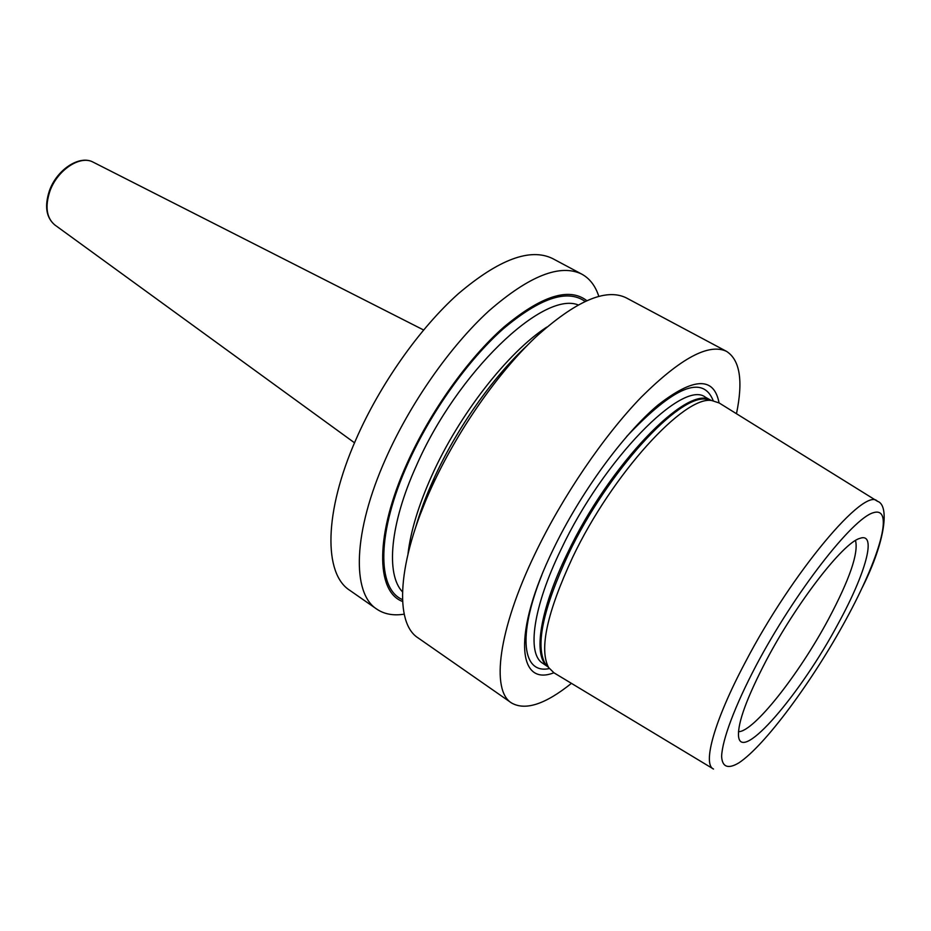 <?xml version="1.0" encoding="UTF-8"?>
<svg xmlns="http://www.w3.org/2000/svg" width="931" height="931" viewBox="0 0 931 931"><rect width="100%" height="100%" fill="white"/><g stroke="black" fill="none" stroke-linecap="round" stroke-linejoin="round"><path stroke-width="1.4" d="M713.006 768.738L553.968 672.822L548.568 667.48C539.026 649.128 547.067 612.377 572.693 557.215C612.319 473.821 684.809 394.93 711.936 400.586L719.151 402.96L876.909 500.959M838.331 623.386C801.125 693.409 741.099 763.874 738.539 736.281C737.573 723.05 746.825 697.738 766.294 660.382C796.552 602.846 843.044 542.948 859.627 538.455C877.549 531.508 865.783 573.298 838.331 623.386M855.508 540.504C858.685 553.037 849.677 579.257 828.474 619.185C799.17 674.102 753.784 731.917 738.492 731.685M719.058 402.902C714.054 376.461 693.618 377.241 657.763 405.229C623.27 434.265 580.35 492.999 553.282 549.267C512.492 632.871 517.45 687.148 553.875 672.776M571.436 683.354C545.205 704.395 525.2 710.9 511.422 702.893C490.963 690.406 498.062 630.392 535.046 553.759C562.487 496.479 603.754 435.906 641.378 397.048C680.608 358.144 709.003 342.934 726.576 351.394L626.214 297.839C605.802 287.854 575.556 301.016 535.476 337.313C497.177 373.668 456.853 431.658 431.46 487.565C397.2 562.289 394.36 623.048 418.066 637.886L511.422 702.893M736.479 413.725C743.275 380.791 739.97 360.018 726.576 351.394M404.194 614.157C393.417 615.88 384.27 614.204 376.752 609.107L349.672 590.254C323.767 573.81 323.662 512.655 356.014 439.351C379.964 384.48 419.59 328.352 458.285 293.765C498.876 259.318 530.344 247.588 552.688 258.597L581.794 274.133C589.742 278.509 595.409 285.887 598.773 296.267M376.752 609.107C351.697 593.291 352.733 532.288 385.83 458.401C410.362 403.123 450.255 346.262 488.798 310.989C529.204 275.809 560.206 263.52 581.794 274.133M402.564 601.461C375.728 591.685 374.879 534.417 407.091 463.301C430.273 411.537 468.2 358.435 503.939 327.002C541.435 295.802 569.027 287.004 586.728 300.585M713.507 769.041C702.3 764.339 714.17 720.827 745.254 662.348C792.153 572.193 865.074 486.029 877.409 501.274C889.652 504.893 885.637 540.888 862.362 587.368M711.575 400.505L706.466 399.271C679.362 393.638 607.582 471.517 568.504 553.968C543.239 608.513 535.372 644.927 544.914 663.198L548.324 667.201M846.058 619.429C879.644 557.902 894.807 505.999 873.418 512.69C852.703 518.171 794.748 592.407 756.065 665.63C734.815 706.129 722.328 739.621 721.618 756.263C722.107 767.237 728.298 769.227 738.877 762.861C764.991 745.626 812.67 680.922 846.058 619.429M710.434 400.062C687.253 384.515 609.386 464.546 567.456 553.235C539.747 609.945 532.928 655.796 547.428 666.387M710.76 400.179L705.43 397.234C683.086 378.964 603.614 459.088 561.149 549.243C532.869 607.268 526.737 653.76 542.622 663.209L547.672 666.619M713.239 400.726C702.847 374.483 673.951 386.446 626.563 436.616M541.819 575.055C517.031 637.037 522.85 674.323 549.29 668.574M585.029 301.365C567.154 288.819 539.794 298.06 502.949 329.109C467.839 360.32 430.774 412.41 408.034 463.184C376.59 532.602 376.834 588.939 402.471 599.599M578.104 304.891C543.041 290.809 456.935 372.481 416.285 465.931C389.81 524.293 385.76 574.415 402.46 591.837M407.999 553.84C410.652 531.217 418.566 505.184 431.751 475.753C459.041 414.656 507.989 352.139 546.788 327.095M526.993 345.68C492.662 377.264 456.074 429.389 433.543 479.407C425.874 496.339 419.881 512.457 415.54 527.761M93.484 162.32L93.042 162.099C80.054 154.895 57.07 170.222 49.797 191.507C44.921 206.67 46.538 217.784 54.65 224.825L55.045 225.116M548.033 666.852L548.568 667.48M711.133 400.388L711.936 400.586M420.614 513.551L434.218 479.174M423.582 329.981L93.042 162.099C79.449 154.662 56.547 169.861 49.32 191.03C44.42 206.205 46.189 217.47 54.65 224.825L354.525 442.807"/></g></svg>
